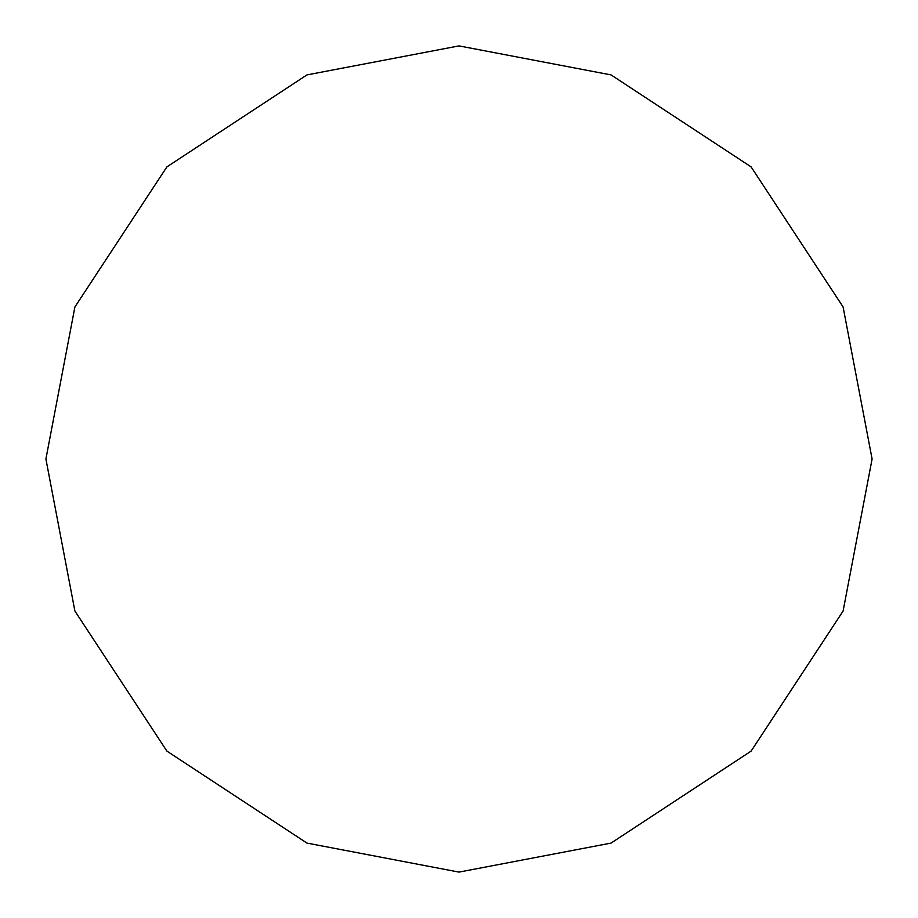 <?xml version="1.0" encoding="UTF-8"?>
<svg xmlns="http://www.w3.org/2000/svg" width="918" height="918" viewBox="0 0 918 918"><rect width="100%" height="100%" fill="white"/><g stroke="black" fill="none" stroke-linecap="round" stroke-linejoin="round"><path stroke-width="1.38" d="M45.9 459L74.909 611.055L166.892 751.108L306.945 843.091L459 872.1L611.055 843.091L751.108 751.108L843.091 611.055L872.1 459L843.091 306.945L751.108 166.892L611.055 74.909L459 45.9L306.945 74.909L166.892 166.892L74.909 306.945L45.9 459L74.909 306.945L166.892 166.892L306.945 74.909L459 45.9L611.055 74.909L751.108 166.892L843.091 306.945L872.1 459L843.091 611.055L751.108 751.108L611.055 843.091L459 872.1L306.945 843.091L166.892 751.108L74.909 611.055L45.9 459M459 45.9L306.945 74.909L166.892 166.892L74.909 306.945L45.9 459L74.909 611.055L166.892 751.108L306.945 843.091L459 872.1L611.055 843.091L751.108 751.108L843.091 611.055L872.1 459L843.091 306.945L751.108 166.892L611.055 74.909L459 45.9"/></g></svg>
